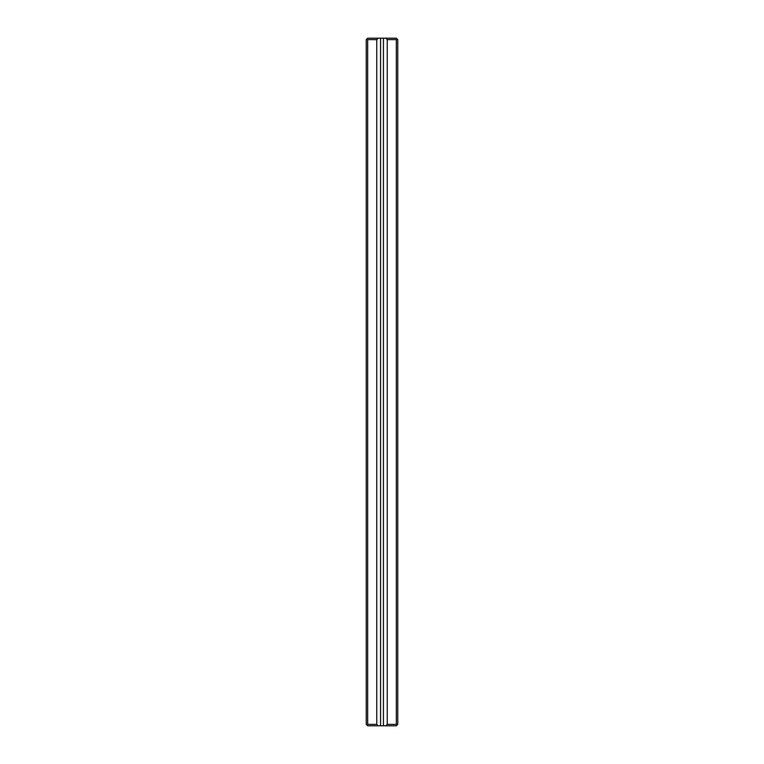 <?xml version="1.0" encoding="UTF-8"?>
<svg xmlns="http://www.w3.org/2000/svg" width="764" height="764" viewBox="0 0 764 764"><rect width="100%" height="100%" fill="white"/><g stroke="black" fill="none" stroke-linecap="round" stroke-linejoin="round"><path stroke-width="1.15" d="M367.675 724.367L366.959 725.084L366.243 724.367L366.243 39.633L366.959 38.916L367.675 39.633L367.675 724.367L376.757 724.367L378.19 725.8L385.81 725.8L387.243 724.367L396.325 724.367L396.325 39.633L387.243 39.633L387.243 724.367M366.959 38.916L367.675 38.2L378.19 38.2L376.757 39.633L376.757 724.367M376.757 39.633L367.675 39.633M378.19 725.8L367.675 725.8L366.959 725.084M396.325 724.367L397.041 725.084L396.325 725.8L385.81 725.8M387.243 39.633L385.81 38.2L383.433 38.2L383.433 725.8M385.81 38.2L396.325 38.2L397.041 38.916L396.325 39.633M380.567 725.8L380.567 38.2L378.19 38.2M380.567 38.2L383.433 38.2M397.041 38.916L397.757 39.633L397.757 724.367L397.041 725.084"/></g></svg>
